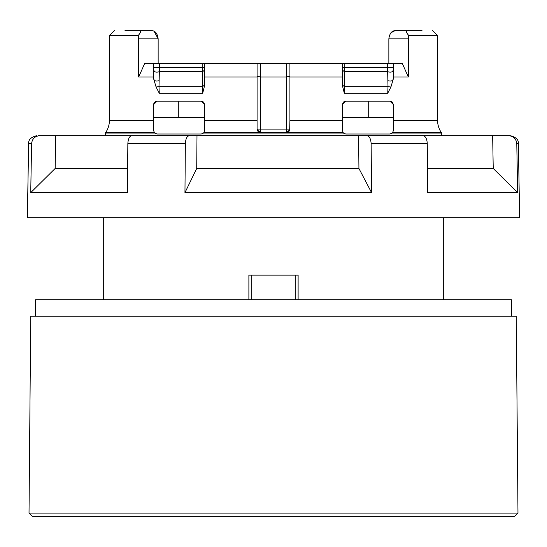 <?xml version="1.0" encoding="UTF-8"?>
<svg xmlns="http://www.w3.org/2000/svg" width="547" height="547" viewBox="0 0 547 547"><rect width="100%" height="100%" fill="white"/><g stroke="black" fill="none" stroke-linecap="round" stroke-linejoin="round"><path stroke-width="0.82" d="M511.445 316.166L511.445 299.756L35.555 299.756L35.555 316.166M441.702 135.656L441.702 133.078L392.302 133.078L390.011 134.015L345.704 134.015L343.413 133.078L203.587 133.078L201.296 134.015L156.989 134.015L154.384 132.73L105.544 132.73A21.333 21.333 0 0 0 109.4 120.497L109.4 35.555L138.193 35.555C140.839 32.533 141.147 30.892 139.129 30.632L124.99 30.632M437.6 120.497A21.333 21.333 0 0 0 441.456 132.73L392.616 132.73L393.293 130.733L393.293 120.497L437.6 120.497L437.6 35.555L408.807 35.555C406.1 32.492 405.785 30.851 407.871 30.632L422.011 30.632M289.568 129.092L289.91 129.092C289.657 131.13 288.563 132.224 286.628 132.374L286.354 129.092L289.568 129.092A3.282 2.646 137.5 0 1 288.419 131.041A3.282 2.646 -42.5 0 1 286.505 132.005M260.495 132.005A3.282 2.646 -137.5 0 1 258.581 131.041A3.282 2.646 42.5 0 1 257.432 129.092L257.09 129.092C257.336 131.13 258.43 132.224 260.372 132.374L286.628 132.374L260.372 132.374L260.645 129.092L286.354 129.092L286.354 76.977L289.91 76.402L289.91 63.452L289.91 76.402M154.698 133.078L105.297 133.078L105.297 135.656M441.456 132.73L441.702 133.078M153.707 117.605L204.578 117.605L204.571 104.292M204.571 104.286L203.573 102.111L201.296 101.195L204.578 104.477L204.578 130.733L204.578 120.497L257.09 120.497L257.09 63.452L257.09 76.402L260.625 76.977L260.632 63.452L393.293 63.452L393.293 70.078C392.541 72.095 390.743 72.642 387.898 71.719L344.391 71.719L344.186 67.616L387.556 67.616L388.008 86.658L344.46 86.658L342.422 85.017M203.498 102.043L201.296 101.195L156.989 101.195L153.707 104.477L153.707 130.733L154.452 132.805M393.293 70.078L393.293 79.021L390.914 87.014L387.727 93.222L344.289 93.222L342.422 85.605L342.422 76.977L289.91 76.977L289.91 120.497L342.422 120.497L342.422 130.733L342.422 104.477L345.704 101.195L343.537 102.015M343.4 102.139L342.422 104.333M154.056 31.165L158.145 38.837C157.488 33.688 155.423 30.953 151.95 30.632L139.129 30.632M390.975 32.772L395.05 30.632L407.871 30.632L395.05 30.632C391.604 30.926 389.539 33.661 388.855 38.837L408.329 38.837L408.329 76.977L393.293 76.977L393.293 63.452L402.298 63.452L408.329 76.977M432.677 30.632L437.6 35.555M178.295 117.605L178.295 101.195M517.982 513.086L516.259 316.166L30.741 316.166L29.018 513.086L517.982 513.086L514.727 516.368L32.273 516.368L29.018 513.086M103.691 217.706L103.691 299.756M443.309 299.756L443.309 217.706M298.115 299.756L298.115 275.141L248.885 275.141L248.885 299.756M368.705 101.195L368.705 117.605M156.093 87.014L153.707 79.021L153.707 63.452L204.578 63.452L204.578 85.605L202.711 93.222L159.273 93.222L156.093 87.014L158.992 86.658L159.444 67.616L202.814 67.616L202.609 71.719L159.102 71.719C156.257 72.642 154.452 72.095 153.707 70.078M260.625 76.977L286.354 76.977M342.422 70.078L344.391 71.719L344.289 93.222M286.368 63.452L289.91 63.452L286.368 63.452L286.375 76.977M204.578 85.017L202.54 86.658L202.609 71.719L204.578 70.078M204.578 63.452L260.632 63.452M257.09 76.402L257.09 76.977L204.578 76.977M257.432 129.092L260.645 129.092L260.645 76.977M342.422 76.977L342.422 63.452M387.727 93.222L388.008 86.658L390.914 87.014M343.523 102.022L345.704 101.195L390.011 101.195L393.293 104.477L392.623 102.487M408.807 35.555L408.329 38.837M388.855 63.452L388.855 38.837M153.707 63.452L144.702 63.452L138.671 76.977L138.671 38.837L138.193 35.555M159.273 93.222L158.992 86.658L202.54 86.658L202.711 93.222M158.145 63.452L158.145 38.837L138.671 38.837M153.707 76.977L138.671 76.977M153.755 103.937L153.837 103.568M154.186 102.768L154.493 102.344M155.403 101.598L156.989 101.195M203.593 102.132L204.578 104.477M257.09 129.092L257.09 120.497M289.91 120.497L289.664 130.336M342.429 104.292L343.427 102.111M392.049 101.906L390.011 101.195M393.293 104.477L393.293 120.497M393.293 117.605L342.422 117.605M153.707 127.588L153.707 130.733L154.384 132.73M154.657 133.044L156.989 134.015M201.296 134.015L203.587 133.078L204.578 130.733M343.413 133.078L342.422 130.733M390.011 134.015L392.616 132.73M343.468 133.14L345.704 134.015M31.589 143.717L28.642 143.717L27.35 217.706L519.65 217.706L518.358 143.717L516.785 143.717L517.647 192.653L427.72 192.653L427.275 143.717C426.981 138.794 425.545 136.107 422.988 135.656L358.627 135.656L358.928 168.476L196.715 168.476L196.995 135.656L131.834 135.656C129.454 136.107 128.121 138.794 127.848 143.717L127.43 192.653L30.728 192.653L31.589 143.717C32.164 138.794 34.926 136.107 39.869 135.656L38.495 135.656M427.275 143.717L371.133 143.717L371.577 192.653L184.954 192.653L185.365 143.717C185.645 138.794 186.971 136.107 189.358 135.656M517.647 192.653L493.23 168.476L427.501 168.476M493.23 168.476L492.649 135.656L366.839 135.656C369.403 136.107 370.832 138.794 371.133 143.717M516.785 143.717C516.211 138.794 513.448 136.107 508.505 135.656L492.649 135.656M518.358 143.717C518.734 139.786 515.999 137.099 510.153 135.656L508.505 135.656M30.728 192.653L55.144 168.476L55.726 135.656L39.869 135.656M127.636 168.476L55.144 168.476M184.954 192.653L196.715 168.476M371.577 192.653L358.928 168.476M55.726 135.656L358.627 135.656M251.811 275.141L251.811 299.756M295.189 299.756L295.189 275.141M344.186 63.452L344.186 67.616L342.422 67.616M393.293 79.021C392.575 80.97 390.797 81.517 387.967 80.662M393.293 67.616L387.556 67.616L387.556 63.452M204.578 67.616L202.814 67.616L202.814 63.452M159.444 63.452L159.444 67.616L153.707 67.616M159.033 80.662C156.21 81.517 154.432 80.97 153.707 79.021M109.4 120.497L153.707 120.497M343.099 132.73L203.901 132.73M185.365 143.717L127.848 143.717M114.323 30.632L109.4 35.555M105.544 132.73L105.297 133.078M28.642 143.717C28.266 139.786 31.001 137.099 36.847 135.656"/></g></svg>
